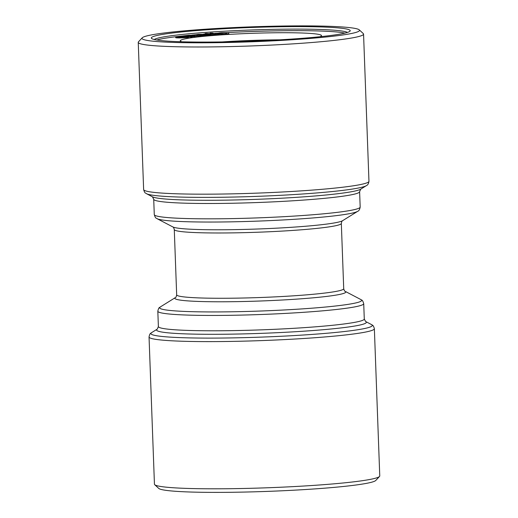 <?xml version="1.0" encoding="UTF-8"?>
<svg xmlns="http://www.w3.org/2000/svg" width="518" height="518" viewBox="0 0 518 518"><rect width="100%" height="100%" fill="white"/><g stroke="black" fill="none" stroke-linecap="round" stroke-linejoin="round"><path stroke-width="0.78" d="M186.227 36.817L185.004 36.584L186.221 36.448C188.41 36.493 188.908 36.623 187.717 36.836L179.39 37.154C176.081 37.147 175.09 37.005 176.424 36.726L186.622 36.713M177.978 36.94L177.532 36.849M175.693 37.697L175.667 36.92L176.424 36.726M187.743 37.607L188.448 37.425L188.416 36.655L187.717 36.836L187.743 37.607L179.416 37.931C176.107 37.918 175.116 37.775 176.45 37.503M185.004 36.584L185.017 36.927M179.39 37.154L179.416 37.931M182.194 36.428L182.219 37.011M181.507 36.564L181.52 37.018M192.191 36.234L181.345 36.111L188.772 35.256L200.861 35.276L189.925 35.328C188.915 35.483 189.258 35.574 190.954 35.6L195.299 35.891L185.606 35.8C184.615 35.975 185.153 36.072 187.205 36.098L192.191 36.234L192.217 37.011L188.435 37.076M190.961 36.37L190.987 37.147M184.952 35.936L185.612 36.033M195.299 35.891L195.325 36.668L192.204 36.584M196.542 35.755L196.568 36.532L195.325 36.668M189.277 35.457L189.931 35.561M199.631 35.412L199.657 36.189L196.555 36.105M200.861 35.276L200.887 36.053L199.657 36.189M188.202 35.554L188.772 35.256M181.345 36.111L181.358 36.435M184.324 36.966L182.213 36.907M204.992 34.797C206.688 34.615 206.734 34.492 205.128 34.415L202.02 34.881L204.992 34.797C206.688 34.615 206.734 34.492 205.128 34.415L205.147 34.784M204.649 34.389L204.662 34.823M201.573 34.81L202.02 34.881M197.254 35.179L197.241 34.797C196.037 34.674 196.549 34.512 198.782 34.317L210.483 34.441L200.498 35.017L199.65 34.881L199.65 34.402C198.329 34.518 198.064 34.609 198.854 34.68L196.568 34.654L196.594 35.425M198.388 34.583L198.873 35.224M200.505 35.263L200.498 35.017C199.177 34.92 199.495 34.771 201.457 34.583L203.619 34.33L199.65 34.402M208.955 34.576L208.981 35.347L200.524 35.794M207.705 34.544L207.731 35.321M210.483 34.441L210.509 35.218L208.981 35.347M199.657 35.179L199.126 35.23M205.665 34.887L205.691 35.664M216.161 34.026L206.235 33.877L205.057 33.579L206.015 33.405L216.161 34.026L216.187 34.803L210.496 34.842M205.057 33.579L205.083 34.201M205.426 33.806L205.439 34.22M206.235 33.877L206.255 34.266M207.401 33.793L207.42 34.337M215.067 34.123L215.093 34.9M212.205 33.897L211.771 33.929M212.84 33.081L210.14 33.068L212.846 33.262M211.189 33.191L211.214 33.877M210.14 33.068L210.153 33.515M219.231 33.812L212.186 33.307L219.231 33.812L219.256 34.589L216.181 34.538M217.579 33.929L217.605 34.7M212.186 33.307L212.212 33.968M227.026 33.081L219.179 33.327C217.683 33.146 218.46 32.932 221.516 32.692L226.884 32.666L222.177 32.783C220.215 32.951 219.794 33.1 220.914 33.223L226.865 33.158M222.177 32.783L222.203 33.353M220.344 33.055L220.914 33.223M225.343 32.783L225.362 33.32M226.884 32.666L226.897 32.99M218.518 33.89L218.492 33.113L219.179 33.327L219.198 33.812M225.984 33.411L226.01 34.188L219.211 34.104M228.658 33.676L226.01 34.188M228.626 32.906L228.846 33.787M379.513 476.456L375.777 480.458A108.851 7.472 177.9 0 1 267.515 491.388A108.851 7.472 177.9 0 1 158.741 488.416L154.727 484.699A112.736 7.738 177.9 0 1 154.442 484.175L149.042 336.978A112.736 7.738 177.9 0 0 212.419 341.608A112.736 7.738 177.9 0 0 331.021 336.422A112.736 7.738 177.9 0 0 374.365 328.716L379.759 475.912A112.736 7.738 177.9 0 1 379.513 476.456A112.736 7.738 177.9 0 1 267.385 487.775A112.736 7.738 177.9 0 1 154.727 484.699M183.832 30.892A108.851 7.472 177.9 0 1 294.949 25.9A108.851 7.472 177.9 0 1 359.259 29.85A108.851 7.472 177.9 0 1 251.029 41.809A108.851 7.472 177.9 0 1 142.223 37.808A108.851 7.472 177.9 0 1 183.832 30.892M329.157 27.279A99.521 6.831 177.9 0 1 349.993 31.177A99.521 6.831 177.9 0 1 251.01 41.168A99.521 6.831 177.9 0 1 151.56 38.449A99.521 6.831 177.9 0 1 215.067 29.267A99.521 6.831 177.9 0 1 329.157 27.279M181.96 41.79A70.675 4.85 177.9 0 1 180.27 40.805A70.675 4.85 177.9 0 1 227.836 34.473A70.675 4.85 177.9 0 1 306.578 33.204A70.675 4.85 177.9 0 1 321.523 35.632A70.675 4.85 177.9 0 1 319.917 36.733M344.904 33.113A97.183 6.669 -2.1 0 0 327.46 31.32A97.183 6.669 -2.1 0 0 226.606 32.64M218.492 33.113A97.183 6.669 -2.1 0 0 214.996 33.327M205.076 34.007A97.183 6.669 -2.1 0 0 203.425 34.13M196.568 34.667A97.183 6.669 -2.1 0 0 191.789 35.082M187.904 35.554L187.904 35.444A97.183 6.669 -2.1 0 0 186.202 35.6M183.696 35.852A97.183 6.669 -2.1 0 0 156.779 40.009M359.259 29.85L363.273 33.566A112.736 7.738 177.9 0 1 363.558 34.091A112.736 7.738 177.9 0 1 251.185 45.953A112.736 7.738 177.9 0 1 138.241 42.353A112.736 7.738 177.9 0 1 138.487 41.809L142.223 37.808M154.234 39.51A97.183 6.669 177.9 0 1 223.996 31.235A97.183 6.669 177.9 0 1 327.408 29.766A97.183 6.669 177.9 0 1 347.403 32.427M222.209 41.932A70.675 4.85 177.9 0 1 279.785 39.821M189.057 35.723L189.07 36.15M193.57 35.25L193.59 35.671M210.956 34.117L210.988 34.887M174.281 229.552C173.802 227.797 173.329 226.929 172.85 226.942A85.522 5.866 -2.1 0 0 224.941 229.752A85.522 5.866 -2.1 0 0 310.263 225.842A85.522 5.866 -2.1 0 0 342.56 220.72C342.087 220.739 341.673 221.646 341.33 223.426A83.579 5.737 177.9 0 1 258.016 232.219A83.579 5.737 177.9 0 1 174.281 229.552L176.67 294.839A83.579 5.737 -2.1 0 0 260.405 297.507A83.579 5.737 -2.1 0 0 343.719 288.714C344.198 290.469 344.671 291.336 345.15 291.323A85.522 5.866 177.9 0 1 312.904 297.844A85.522 5.866 177.9 0 1 218.408 301.78A85.522 5.866 177.9 0 1 175.44 297.546L160.334 306.934A101.075 6.935 -2.1 0 0 211.117 311.94A101.075 6.935 -2.1 0 0 322.792 307.284A101.075 6.935 -2.1 0 0 360.904 299.579C361.59 300.524 362.283 298.931 363.72 303.665A103.017 7.071 177.9 0 1 324.113 310.703A103.017 7.071 177.9 0 1 215.734 315.443A103.017 7.071 177.9 0 1 157.822 311.214L158.385 326.554A103.017 7.071 -2.1 0 0 261.59 329.843A103.017 7.071 -2.1 0 0 364.284 319.004L365.572 321.464A104.96 7.2 177.9 0 1 325.99 329.467A104.96 7.2 177.9 0 1 210.023 334.298A104.96 7.2 177.9 0 1 157.284 329.098L151.619 332.621A110.794 7.602 -2.1 0 0 207.291 338.105A110.794 7.602 -2.1 0 0 329.701 333.003A110.794 7.602 -2.1 0 0 371.477 324.559C372.202 325.459 373.102 324.216 374.365 328.716M357.666 211.331A101.075 6.935 177.9 0 1 319.496 217.385A101.075 6.935 177.9 0 1 218.661 222.008A101.075 6.935 177.9 0 1 157.096 218.687C156.41 217.735 155.717 219.334 154.28 214.601A103.017 7.071 -2.1 0 0 212.192 218.829A103.017 7.071 -2.1 0 0 320.571 214.089A103.017 7.071 -2.1 0 0 360.178 207.051C359.751 209.492 358.916 210.917 357.666 211.331L342.56 220.72M153.716 199.255L152.428 196.801A104.96 7.2 -2.1 0 0 216.369 200.252A104.96 7.2 -2.1 0 0 321.076 195.454A104.96 7.2 -2.1 0 0 360.716 189.167L359.615 191.705A103.017 7.071 177.9 0 1 256.928 202.551A103.017 7.071 177.9 0 1 153.716 199.255L154.28 214.601M360.716 189.167L366.381 185.645A110.794 7.602 177.9 0 1 324.54 192.282A110.794 7.602 177.9 0 1 214.012 197.345A110.794 7.602 177.9 0 1 146.523 193.706C145.798 192.806 144.898 194.049 143.635 189.543A112.736 7.738 -2.1 0 0 207.012 194.172A112.736 7.738 -2.1 0 0 325.615 188.986A112.736 7.738 -2.1 0 0 368.958 181.281L363.558 34.091M199.676 35.658L199.65 34.881M341.33 223.426L343.719 288.714M172.85 226.942L157.096 218.687M359.615 191.705L360.178 207.051M152.428 196.801L146.523 193.706M143.635 189.543L138.241 42.353M345.15 291.323L360.904 299.579M363.72 303.665L364.284 319.004M365.572 321.464L371.477 324.559M151.619 332.621C150.958 333.573 149.967 332.401 149.042 336.978M158.385 326.554L157.284 329.098M160.334 306.934C159.719 307.932 158.909 306.384 157.822 311.214M176.67 294.839C176.327 296.62 175.913 297.526 175.44 297.546M368.958 181.281C368.609 183.644 367.748 185.101 366.381 185.645"/></g></svg>

